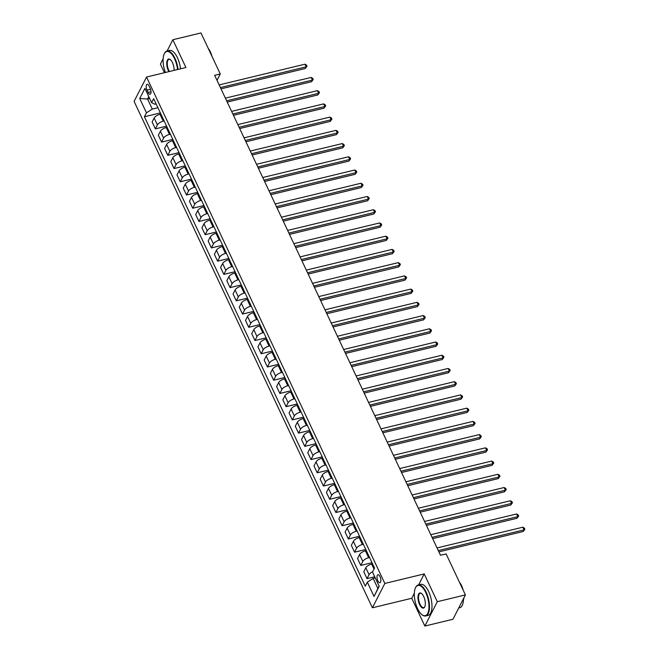 <?xml version="1.0" encoding="UTF-8"?>
<svg xmlns="http://www.w3.org/2000/svg" width="659" height="659" viewBox="0 0 659 659"><rect width="100%" height="100%" fill="white"/><g stroke="black" fill="none" stroke-linecap="round" stroke-linejoin="round"><path stroke-width="0.99" d="M380.012 576.625A4.078 1.713 -103.6 0 0 377.978 574.763A4.078 1.713 -103.6 0 0 377.862 580.834A4.078 1.713 -103.6 0 0 379.897 582.696A4.078 1.713 -103.6 0 0 380.012 576.625M414.346 593.232L411.768 598.273L424.841 626.05L452.964 619.254L465.411 594.912L446.11 553.906L440.484 555.265L214.645 75.315L220.271 73.956L200.97 32.95L172.847 39.746L167.081 51.023M411.768 598.273L372.393 607.787L134.098 101.379L146.545 77.037L384.84 583.446L372.393 607.787M163.135 58.742L160.401 64.088L164.462 72.712M147.023 90.135L148.118 92.458A3.954 1.664 -103.6 0 0 150.087 94.262A3.954 1.664 -103.6 0 0 150.203 88.38L149.107 86.057A3.954 1.664 -103.6 0 0 147.13 84.253A3.954 1.664 -103.6 0 0 147.023 90.135L150.557 89.278M148.786 96.626L147.558 99.023L152.295 109.081L146.446 112.796L144.412 116.775L365.275 586.139L367.31 582.161L373.159 578.437L377.887 588.495L379.114 586.098M146.446 112.796L139.724 98.512L144.906 88.38L151.628 102.664L154.783 104.213L156.109 103.891M367.31 582.161L374.032 596.444L379.213 586.312L372.492 572.028L374.526 568.05L153.662 98.685L151.628 102.664M424.841 626.05L437.288 601.708L465.411 594.912M437.288 601.708L424.215 573.931L384.84 583.446M146.545 77.037L185.92 67.523L172.847 39.746M217.009 80.34L220.271 73.956M149.675 98.512L147.558 99.023L139.724 98.512M157.913 107.722L152.295 109.081M160.903 114.073L160.005 114.287A5.099 2.035 154.8 0 0 154.157 118.002L152.122 121.981L155.359 128.867L166.587 126.149M164.14 120.951L163.243 121.165A5.099 2.035 154.8 0 0 157.394 124.88L155.359 128.867M167.122 127.302L166.233 127.517A5.099 2.035 154.8 0 0 160.384 131.232L158.349 135.21L161.587 142.097L172.806 139.378M170.36 134.181L169.47 134.395A5.099 2.035 154.8 0 0 163.621 138.11L161.587 142.097M173.35 140.532L172.452 140.746A5.099 2.035 154.8 0 0 166.612 144.461L164.577 148.44L167.814 155.318L179.034 152.608M176.587 147.41L175.689 147.624A5.099 2.035 154.8 0 0 169.849 151.339L167.814 155.318M179.577 153.753L178.68 153.975A5.099 2.035 154.8 0 0 172.839 157.69L170.805 161.669L174.034 168.547L185.261 165.837M182.815 160.639L181.917 160.854A5.099 2.035 154.8 0 0 176.068 164.569L174.034 168.547M185.797 166.982L184.907 167.205A5.099 2.035 154.8 0 0 179.059 170.92L177.024 174.899L180.261 181.777L191.489 179.067M189.034 173.861L188.144 174.083A5.099 2.035 154.8 0 0 182.296 177.798L180.261 181.777M192.024 180.212L191.126 180.434A5.099 2.035 154.8 0 0 185.286 184.149L183.251 188.128L186.489 195.006L197.708 192.296M195.262 187.09L194.364 187.313A5.099 2.035 154.8 0 0 188.523 191.028L186.489 195.006M198.252 193.441L197.354 193.664A5.099 2.035 154.8 0 0 191.514 197.379L189.479 201.357L192.716 208.236L203.936 205.526M201.489 200.32L200.591 200.542A5.099 2.035 154.8 0 0 194.751 204.257L192.716 208.236M204.471 206.671L203.582 206.885A5.099 2.035 154.8 0 0 197.733 210.608L195.698 214.587L198.936 221.465L210.163 218.755M207.709 213.549L206.819 213.771A5.099 2.035 154.8 0 0 200.97 217.486L198.936 221.465M210.699 219.9L209.809 220.114A5.099 2.035 154.8 0 0 203.96 223.838L201.926 227.816L205.163 234.695L216.383 231.984M213.936 226.778L213.046 226.993A5.099 2.035 154.8 0 0 207.198 230.716L205.163 234.695M216.926 233.129L216.028 233.344A5.099 2.035 154.8 0 0 210.188 237.067L208.153 241.046L211.391 247.924L222.61 245.214M220.164 240.008L219.266 240.222A5.099 2.035 154.8 0 0 213.425 243.945L211.391 247.924M223.154 246.359L222.256 246.573A5.099 2.035 154.8 0 0 216.407 250.296L214.373 254.275L217.61 261.153L228.838 258.443M226.391 253.237L225.493 253.451A5.099 2.035 154.8 0 0 219.645 257.175L217.61 261.153M229.373 259.588L228.484 259.803A5.099 2.035 154.8 0 0 222.635 263.526L220.6 267.505L223.838 274.383L235.057 271.673M232.611 266.467L231.721 266.681A5.099 2.035 154.8 0 0 225.872 270.404L223.838 274.383M235.601 272.818L234.703 273.032A5.099 2.035 154.8 0 0 228.862 276.755L226.828 280.734L230.065 287.612L241.285 284.902M238.838 279.696L237.94 279.91A5.099 2.035 154.8 0 0 232.1 283.634L230.065 287.612M241.828 286.047L240.93 286.261A5.099 2.035 154.8 0 0 235.082 289.985L233.047 293.963L236.284 300.842L247.512 298.132M245.066 292.925L244.168 293.14A5.099 2.035 154.8 0 0 238.319 296.863L236.284 300.842M248.048 299.277L247.158 299.491A5.099 2.035 154.8 0 0 241.309 303.206L239.275 307.193L242.512 314.071L253.74 311.353M251.285 306.155L250.395 306.369A5.099 2.035 154.8 0 0 244.547 310.092L242.512 314.071M254.275 312.506L253.377 312.72A5.099 2.035 154.8 0 0 247.537 316.435L245.502 320.422L248.74 327.301L259.959 324.582M257.512 319.384L256.615 319.599A5.099 2.035 154.8 0 0 250.774 323.314L248.74 327.301M260.503 325.735L259.605 325.95A5.099 2.035 154.8 0 0 253.764 329.665L251.73 333.643L254.967 340.53L266.187 337.812M263.74 332.614L262.842 332.828A5.099 2.035 154.8 0 0 257.002 336.543L254.967 340.53M266.722 338.965L265.832 339.179A5.099 2.035 154.8 0 0 259.984 342.894L257.949 346.873L261.186 353.759L272.414 351.041M269.959 345.843L269.07 346.057A5.099 2.035 154.8 0 0 263.221 349.772L261.186 353.759M272.95 352.194L272.06 352.408A5.099 2.035 154.8 0 0 266.211 356.124L264.177 360.102L267.414 366.981L278.633 364.27M276.187 359.073L275.289 359.287A5.099 2.035 154.8 0 0 269.449 363.002L267.414 366.981M279.177 365.416L278.279 365.638A5.099 2.035 154.8 0 0 272.439 369.353L270.404 373.332L273.642 380.21L284.861 377.5M282.414 372.302L281.517 372.516A5.099 2.035 154.8 0 0 275.676 376.231L273.642 380.21M285.405 378.645L284.507 378.867A5.099 2.035 154.8 0 0 278.658 382.582L276.623 386.561L279.861 393.439L291.089 390.729M288.642 385.523L287.744 385.746A5.099 2.035 154.8 0 0 281.895 389.461L279.861 393.439M291.624 391.874L290.734 392.097A5.099 2.035 154.8 0 0 284.886 395.812L282.851 399.791L286.088 406.669L297.308 403.959M294.861 398.753L293.972 398.975A5.099 2.035 154.8 0 0 288.123 402.69L286.088 406.669M297.852 405.104L296.954 405.326A5.099 2.035 154.8 0 0 291.113 409.041L289.079 413.02L292.316 419.898L303.535 417.188M301.089 411.982L300.191 412.204A5.099 2.035 154.8 0 0 294.351 415.92L292.316 419.898M304.079 418.333L303.181 418.547A5.099 2.035 154.8 0 0 297.333 422.271L295.298 426.249L298.535 433.128L309.763 430.418M307.316 425.212L306.419 425.434A5.099 2.035 154.8 0 0 300.57 429.149L298.535 433.128M310.298 431.563L309.409 431.777A5.099 2.035 154.8 0 0 303.56 435.5L301.525 439.479L304.763 446.357L315.99 443.647M313.536 438.441L312.646 438.655A5.099 2.035 154.8 0 0 306.797 442.378L304.763 446.357M316.526 444.792L315.628 445.006A5.099 2.035 154.8 0 0 309.788 448.73L307.753 452.708L310.99 459.587L322.21 456.876M319.763 451.67L318.865 451.885A5.099 2.035 154.8 0 0 313.025 455.608L310.99 459.587M322.753 458.021L321.856 458.236A5.099 2.035 154.8 0 0 316.015 461.959L313.981 465.938L317.21 472.816L328.437 470.106M325.991 464.9L325.093 465.114A5.099 2.035 154.8 0 0 319.244 468.837L317.21 472.816M328.973 471.251L328.083 471.465A5.099 2.035 154.8 0 0 322.235 475.188L320.2 479.167L323.437 486.045L334.665 483.335M332.21 478.129L331.32 478.343A5.099 2.035 154.8 0 0 325.472 482.067L323.437 486.045M335.2 484.48L334.302 484.694A5.099 2.035 154.8 0 0 328.462 488.418L326.427 492.397L329.665 499.275L340.884 496.565M338.438 491.359L337.54 491.573A5.099 2.035 154.8 0 0 331.699 495.296L329.665 499.275M341.428 497.71L340.53 497.924A5.099 2.035 154.8 0 0 334.69 501.647L332.655 505.626L335.892 512.504L347.112 509.794M344.665 504.588L343.767 504.802A5.099 2.035 154.8 0 0 337.927 508.526L335.892 512.504M347.655 510.939L346.758 511.153A5.099 2.035 154.8 0 0 340.909 514.868L338.874 518.855L342.112 525.734L353.339 523.015M350.885 517.817L349.995 518.032A5.099 2.035 154.8 0 0 344.146 521.755L342.112 525.734M353.875 524.169L352.985 524.383A5.099 2.035 154.8 0 0 347.136 528.098L345.102 532.085L348.339 538.963L359.559 536.245M357.112 531.047L356.222 531.261A5.099 2.035 154.8 0 0 350.374 534.976L348.339 538.963M360.102 537.398L359.204 537.612A5.099 2.035 154.8 0 0 353.364 541.327L351.329 545.306L354.567 552.193L365.786 549.474M363.34 544.276L362.442 544.491A5.099 2.035 154.8 0 0 356.601 548.206L354.567 552.193M366.33 550.627L365.432 550.842A5.099 2.035 154.8 0 0 359.583 554.557L357.549 558.535L360.786 565.414L372.014 562.704M369.567 557.506L368.669 557.72A5.099 2.035 154.8 0 0 362.821 561.435L360.786 565.414M372.549 563.857L371.66 564.071A5.099 2.035 154.8 0 0 365.811 567.786L363.776 571.765L367.014 578.643L374.732 576.782M375.268 577.927L373.159 578.437M144.412 116.775L160.359 112.92M372.623 571.765A5.099 2.035 154.8 0 0 369.048 574.664L367.014 578.643M374.032 596.444L377.887 588.495M424.215 573.931L418.622 584.871M221.012 88.858L305.348 68.487L306.188 66.839L220.403 87.565M304.944 64.195L306.526 65.126L307.02 66.188L306.188 66.839L304.944 64.195L219.159 84.92M307.02 66.188L305.348 68.487M227.24 102.087L311.567 81.716L312.415 80.069L226.63 100.794M311.163 77.424L312.753 78.355L313.247 79.418L312.415 80.069L311.163 77.424L225.386 98.15M313.247 79.418L311.567 81.716M233.467 115.317L317.795 94.945L318.635 93.298L232.858 114.023M317.391 90.654L318.972 91.585L319.475 92.647L318.635 93.298L317.391 90.654L231.614 111.379M319.475 92.647L317.795 94.945M239.687 128.546L324.022 108.175L324.862 106.527L239.077 127.253M323.618 103.883L325.2 104.814L325.703 105.868L324.862 106.527L323.618 103.883L237.833 124.609M325.703 105.868L324.022 108.175M245.914 141.776L330.25 121.396L331.09 119.757L245.305 140.482M329.838 117.113L331.428 118.043L331.922 119.098L331.09 119.757L329.838 117.113L244.061 137.838M331.922 119.098L330.25 121.396M177.551 69.549A15.561 6.541 -103.6 0 0 174.511 58.593A15.561 6.541 -103.6 0 0 164.231 53.923A15.561 6.541 -103.6 0 0 165.393 72.49M164.322 53.733A15.94 6.697 76.4 0 1 164.412 53.527A15.94 6.697 76.4 0 1 166.999 51.04A15.94 6.697 76.4 0 1 174.948 58.313A15.94 6.697 76.4 0 1 178.054 69.426M168.885 71.642A7.776 3.27 76.4 0 1 168.358 70.628A7.776 3.27 76.4 0 1 166.884 61.74A7.776 3.27 76.4 0 1 170.261 59.557A7.776 3.27 76.4 0 1 172.46 62.605A7.776 3.27 76.4 0 1 174.058 70.389M170.434 59.705A7.397 3.106 -103.6 0 0 169.009 59.343A7.397 3.106 -103.6 0 0 168.795 70.348A7.397 3.106 -103.6 0 0 169.421 71.51M208.244 48.412A11.475 4.827 76.4 0 1 210.336 51.781A11.475 4.827 76.4 0 1 211.901 56.18M166.999 51.04L169.478 50.438A15.94 6.697 76.4 0 1 177.428 57.712A15.94 6.697 76.4 0 1 180.525 68.833M425.755 592.515A15.561 6.541 -103.6 0 0 415.467 587.844A15.561 6.541 -103.6 0 0 417.551 608.562A15.561 6.541 -103.6 0 0 421.949 614.658A15.561 6.541 -103.6 0 0 428.704 610.3A15.561 6.541 -103.6 0 0 425.755 592.515M415.565 587.647A15.94 6.697 76.4 0 1 415.656 587.449A15.94 6.697 76.4 0 1 418.243 584.961A15.94 6.697 76.4 0 1 426.192 592.235A15.94 6.697 76.4 0 1 425.73 615.951A15.94 6.697 76.4 0 1 422.295 614.921A15.94 6.697 76.4 0 1 422.122 614.781M423.704 596.527A7.776 3.27 76.4 0 1 424.742 606.881A7.776 3.27 76.4 0 1 419.602 604.55A7.776 3.27 76.4 0 1 418.127 595.654A7.776 3.27 76.4 0 1 421.505 593.479A7.776 3.27 76.4 0 1 423.704 596.527M421.678 593.619A7.397 3.106 -103.6 0 0 420.253 593.265A7.397 3.106 -103.6 0 0 420.038 604.27A7.397 3.106 -103.6 0 0 423.729 607.647A7.397 3.106 -103.6 0 0 424.833 606.675M459.488 582.334A11.475 4.827 76.4 0 1 461.58 585.703A11.475 4.827 76.4 0 1 463.145 590.093M418.243 584.961L420.722 584.36A15.94 6.697 76.4 0 1 428.671 591.634A15.94 6.697 76.4 0 1 428.21 615.358L425.73 615.951M463.878 597.911A11.475 4.827 76.4 0 1 463.425 600.184M463.475 598.693A15.94 6.697 76.4 0 1 459.71 607.746L458.73 607.977M252.142 155.005L336.469 134.625L337.309 132.986L251.532 153.712M336.065 130.342L337.647 131.273L338.149 132.327L337.309 132.986L336.065 130.342L250.288 151.068M338.149 132.327L336.469 134.625M258.361 168.234L342.696 147.855L343.537 146.216L257.76 166.941M342.293 143.563L343.874 144.502L344.377 145.557L343.537 146.216L342.293 143.563L256.508 164.297M344.377 145.557L342.696 147.855M264.589 181.464L348.924 161.084L349.764 159.445L263.979 180.171M348.52 156.793L350.102 157.732L350.596 158.786L349.764 159.445L348.52 156.793L262.735 177.526M350.596 158.786L348.924 161.084M270.816 194.693L355.143 174.314L355.984 172.674L270.206 193.4M354.74 170.022L356.33 170.961L356.824 172.015L355.984 172.674L354.74 170.022L268.963 190.756M356.824 172.015L355.143 174.314M277.044 207.923L361.371 187.543L362.211 185.896L276.434 206.629M360.967 183.251L362.549 184.19L363.051 185.245L362.211 185.896L360.967 183.251L275.19 203.985M363.051 185.245L361.371 187.543M283.263 221.152L367.598 200.773L368.439 199.125L282.653 219.859M367.195 196.481L368.776 197.42L369.271 198.474L368.439 199.125L367.195 196.481L281.409 217.215M369.271 198.474L367.598 200.773M289.49 234.382L373.818 214.002L374.666 212.355L288.881 233.088M373.414 209.71L375.004 210.649L375.498 211.704L374.666 212.355L373.414 209.71L287.637 230.436M375.498 211.704L373.818 214.002M295.718 247.611L380.045 227.231L380.886 225.584L295.108 246.318M379.642 222.94L381.223 223.871L381.726 224.933L380.886 225.584L379.642 222.94L293.865 243.665M381.726 224.933L380.045 227.231M301.937 260.84L386.273 240.461L387.113 238.813L301.328 259.547M385.869 236.169L387.451 237.1L387.945 238.163L387.113 238.813L385.869 236.169L300.084 256.895M387.945 238.163L386.273 240.461M308.165 274.07L392.5 253.69L393.341 252.043L307.555 272.768M392.089 249.399L393.678 250.329L394.173 251.392L393.341 252.043L392.089 249.399L306.311 270.124M394.173 251.392L392.5 253.69M314.392 287.299L398.72 266.92L399.56 265.272L313.783 285.998M398.316 262.628L399.898 263.559L400.4 264.621L399.56 265.272L398.316 262.628L312.539 283.354M400.4 264.621L398.72 266.92M320.612 300.52L404.947 280.149L405.787 278.502L320.01 299.227M404.544 275.857L406.125 276.788L406.628 277.851L405.787 278.502L404.544 275.857L318.758 296.583M406.628 277.851L404.947 280.149M326.839 313.75L411.175 293.379L412.015 291.731L326.23 312.457M410.771 289.087L412.353 290.018L412.847 291.08L412.015 291.731L410.771 289.087L324.986 309.812M412.847 291.08L411.175 293.379M333.067 326.979L417.394 306.608L418.234 304.96L332.457 325.686M416.99 302.316L418.58 303.247L419.075 304.31L418.234 304.96L416.99 302.316L331.213 323.042M419.075 304.31L417.394 306.608M339.294 340.209L423.622 319.829L424.462 318.19L338.685 338.915M423.218 315.546L424.8 316.477L425.302 317.531L424.462 318.19L423.218 315.546L337.433 336.271M425.302 317.531L423.622 319.829M345.514 353.438L429.849 333.059L430.689 331.419L344.904 352.145M429.446 328.775L431.027 329.706L431.521 330.76L430.689 331.419L429.446 328.775L343.66 349.501M431.521 330.76L429.849 333.059M351.741 366.668L436.069 346.288L436.909 344.649L351.132 365.374M435.665 342.005L437.255 342.935L437.749 343.99L436.909 344.649L435.665 342.005L349.888 362.73M437.749 343.99L436.069 346.288M357.969 379.897L442.296 359.517L443.136 357.878L357.359 378.604M441.892 355.226L443.474 356.165L443.977 357.219L443.136 357.878L441.892 355.226L356.115 375.959M443.977 357.219L442.296 359.517M364.188 393.126L448.524 372.747L449.364 371.108L363.579 391.833M448.12 368.455L449.702 369.394L450.196 370.449L449.364 371.108L448.12 368.455L362.335 389.189M450.196 370.449L448.524 372.747M370.416 406.356L454.743 385.976L455.591 384.337L369.806 405.063M454.339 381.685L455.929 382.624L456.423 383.678L455.591 384.337L454.339 381.685L368.562 402.418M456.423 383.678L454.743 385.976M376.643 419.585L460.971 399.206L461.811 397.558L376.034 418.292M460.567 394.914L462.148 395.853L462.651 396.907L461.811 397.558L460.567 394.914L374.79 415.648M462.651 396.907L460.971 399.206M382.863 432.815L467.198 412.435L468.038 410.788L382.253 431.521M466.794 408.143L468.376 409.082L468.879 410.137L468.038 410.788L466.794 408.143L381.009 428.869M468.879 410.137L467.198 412.435M389.09 446.044L473.426 425.665L474.266 424.017L388.481 444.751M473.022 421.373L474.604 422.312L475.098 423.366L474.266 424.017L473.022 421.373L387.237 442.098M475.098 423.366L473.426 425.665M395.318 459.274L479.645 438.894L480.485 437.246L394.708 457.98M479.241 434.602L480.823 435.533L481.325 436.596L480.485 437.246L479.241 434.602L393.464 455.328M481.325 436.596L479.645 438.894M401.545 472.503L485.872 452.123L486.713 450.476L400.936 471.201M485.469 447.832L487.05 448.763L487.553 449.825L486.713 450.476L485.469 447.832L399.683 468.557M487.553 449.825L485.872 452.123M407.764 485.732L492.1 465.353L492.94 463.705L407.155 484.431M491.696 461.061L493.278 461.992L493.772 463.055L492.94 463.705L491.696 461.061L405.911 481.787M493.772 463.055L492.1 465.353M413.992 498.954L498.319 478.582L499.16 476.935L413.382 497.66M497.916 474.291L499.506 475.221L500 476.284L499.16 476.935L497.916 474.291L412.139 495.016M500 476.284L498.319 478.582M420.22 512.183L504.547 491.812L505.387 490.164L419.61 510.89M504.143 487.52L505.725 488.451L506.227 489.513L505.387 490.164L504.143 487.52L418.366 508.246M506.227 489.513L504.547 491.812M426.439 525.412L510.774 505.041L511.615 503.394L425.829 524.119M510.371 500.749L511.952 501.68L512.447 502.743L511.615 503.394L510.371 500.749L424.585 521.475M512.447 502.743L510.774 505.041M432.666 538.642L516.994 518.271L517.842 516.623L432.057 537.349M516.59 513.979L518.18 514.91L518.674 515.972L517.842 516.623L516.59 513.979L430.813 534.704M518.674 515.972L516.994 518.271M438.894 551.871L523.221 531.492L524.062 529.852L438.284 550.578M522.818 527.208L524.399 528.139L524.902 529.193L524.062 529.852L522.818 527.208L437.041 547.934M524.902 529.193L523.221 531.492M163.243 121.165L160.005 114.287M169.47 134.395L166.233 127.517M175.689 147.624L172.452 140.746M181.917 160.854L178.68 153.975M188.144 174.083L184.907 167.205M194.364 187.313L191.126 180.434M200.591 200.542L197.354 193.664M206.819 213.771L203.582 206.885M213.046 226.993L209.809 220.114M219.266 240.222L216.028 233.344M225.493 253.451L222.256 246.573M231.721 266.681L228.484 259.803M237.94 279.91L234.703 273.032M244.168 293.14L240.93 286.261M250.395 306.369L247.158 299.491M256.615 319.599L253.377 312.72M262.842 332.828L259.605 325.95M269.07 346.057L265.832 339.179M275.289 359.287L272.06 352.408M281.517 372.516L278.279 365.638M287.744 385.746L284.507 378.867M293.972 398.975L290.734 392.097M300.191 412.204L296.954 405.326M306.419 425.434L303.181 418.547M312.646 438.655L309.409 431.777M318.865 451.885L315.628 445.006M325.093 465.114L321.856 458.236M331.32 478.343L328.083 471.465M337.54 491.573L334.302 484.694M343.767 504.802L340.53 497.924M349.995 518.032L346.758 511.153M356.222 531.261L352.985 524.383M362.442 544.491L359.204 537.612M368.669 557.72L365.432 550.842M374.007 569.063L371.66 564.071M157.394 124.88L154.157 118.002M163.621 138.11L160.384 131.232M169.849 151.339L166.612 144.461M176.068 164.569L172.839 157.69M182.296 177.798L179.059 170.92M188.523 191.028L185.286 184.149M194.751 204.257L191.514 197.379M200.97 217.486L197.733 210.608M207.198 230.716L203.96 223.838M213.425 243.945L210.188 237.067M219.645 257.175L216.407 250.296M225.872 270.404L222.635 263.526M232.1 283.634L228.862 276.755M238.319 296.863L235.082 289.985M244.547 310.092L241.309 303.206M250.774 323.314L247.537 316.435M257.002 336.543L253.764 329.665M263.221 349.772L259.984 342.894M269.449 363.002L266.211 356.124M275.676 376.231L272.439 369.353M281.895 389.461L278.658 382.582M288.123 402.69L284.886 395.812M294.351 415.92L291.113 409.041M300.57 429.149L297.333 422.271M306.797 442.378L303.56 435.5M313.025 455.608L309.788 448.73M319.244 468.837L316.015 461.959M325.472 482.067L322.235 475.188M331.699 495.296L328.462 488.418M337.927 508.526L334.69 501.647M344.146 521.755L340.909 514.868M350.374 534.976L347.136 528.098M356.601 548.206L353.364 541.327M362.821 561.435L359.583 554.557M369.048 574.664L365.811 567.786M151.018 91.758L148.118 92.458"/></g></svg>
